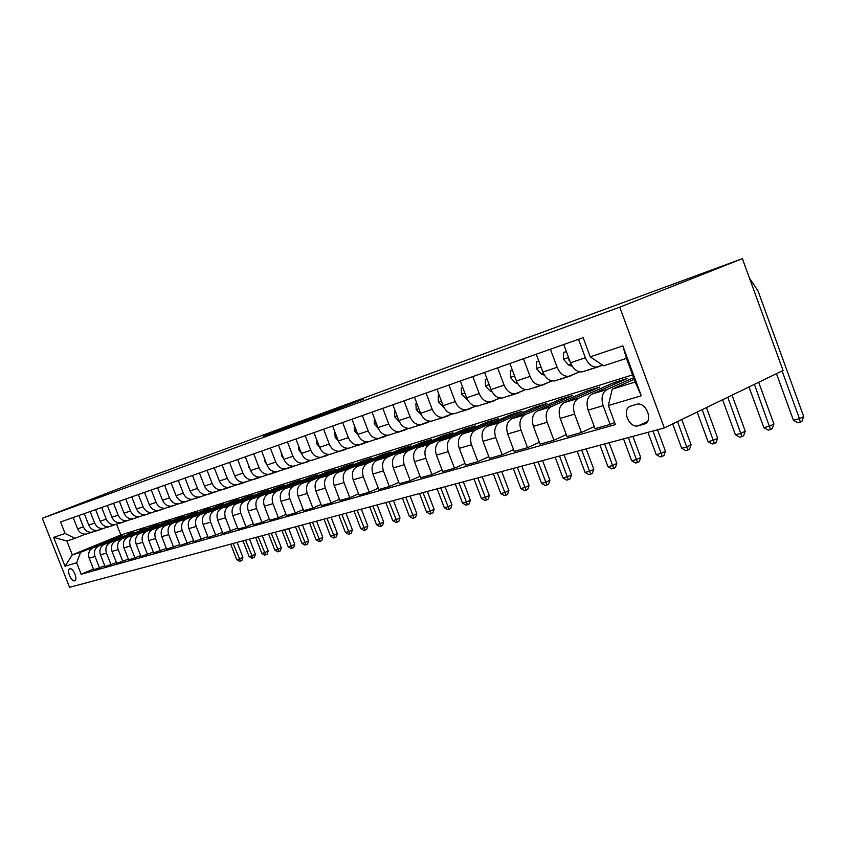 <?xml version="1.0" encoding="UTF-8"?>
<svg xmlns="http://www.w3.org/2000/svg" width="846" height="846" viewBox="0 0 846 846"><rect width="100%" height="100%" fill="white"/><g stroke="black" fill="none" stroke-linecap="round" stroke-linejoin="round"><path stroke-width="1.27" d="M311.032 419.151L363.516 399.048L311.032 419.151M74.575 580.8L74.776 580.726C78.107 579.542 73.116 567.476 69.837 568.787L69.647 568.85C66.337 570.056 71.276 582.037 74.575 580.8M263.286 436.377L301.98 421.657L263.349 436.536M619.727 307.183L742.376 258.665L141.356 479.894L42.3 518.291L619.727 307.183L664.322 427.949L69.573 587.336L42.3 518.291M290.696 426.585L343.698 406.334L290.707 426.627M285.176 428.658L322.707 414.032L285.176 428.658M636.446 404.356L630.143 406.26C621.324 409.845 629.308 428.795 638.36 425.771L644.779 423.909C653.725 420.325 645.54 401.12 636.446 404.356M590.265 356.853L622.836 345.898L641.279 395.791L608.327 405.541L612.24 389.097L635.209 382.043L626.452 358.366L603.61 365.821L590.265 356.853L583.148 337.681L60.552 521.982L65.089 533.498L75.03 538.32L66.845 540.985L72.322 554.87L80.56 552.343L117.15 537.866M93.483 569.083L81.174 574.265L615.412 424.607L608.327 405.541M81.174 574.265L76.637 562.78L65.015 566.217L53.615 537.358L65.089 533.498M742.376 258.665L783.058 370.485L664.322 427.949M612.24 389.097L634.204 379.325M116.6 524.16L120.851 534.979L632.565 374.884M120.851 534.979L72.322 554.87L65.015 566.217M104.798 565.879L93.726 569.728L89.19 558.201C87.794 553.411 89.094 549.921 93.081 547.753L122.395 535.708L116.96 537.4M99.585 568.078L95.016 556.478C93.61 551.645 94.911 548.134 98.919 545.956L128.539 534.334M116.441 562.579L105.063 566.534L100.473 554.86C99.056 549.995 100.357 546.463 104.375 544.274L133.922 532.123L128.349 533.858M111.08 564.842L106.459 553.083C105.031 548.187 106.332 544.634 110.371 542.423L140.235 530.706M128.402 559.185L116.706 563.256L112.053 551.412C110.615 546.484 111.926 542.91 115.987 540.7L145.766 528.433L140.045 530.22M122.892 561.522L118.207 549.593C116.759 544.623 118.07 541.028 122.152 538.796L152.047 526.476L152.248 526.984M140.7 555.706L128.677 559.893L123.971 547.88C122.511 542.889 123.823 539.262 127.915 537.02L157.938 524.647L152.047 526.476M135.032 558.106L130.295 546.008C128.825 540.975 130.147 537.326 134.25 535.074L164.399 522.627L164.6 523.156M153.359 552.11L140.986 556.425L136.217 544.242C134.736 539.177 136.058 535.507 140.182 533.244L170.437 520.745L164.399 522.627M147.532 554.585L142.72 542.318C141.24 537.21 142.562 533.519 146.696 531.235L177.089 518.683L177.3 519.222M166.387 548.42L153.655 552.861L148.822 540.509C147.32 535.359 148.642 531.648 152.798 529.353L183.307 516.737L177.089 518.683M160.38 550.968L155.516 538.521C154.004 533.34 155.336 529.596 159.503 527.291L190.139 514.611L190.361 515.182M179.786 544.613L166.683 549.202L161.787 536.66C160.264 531.436 161.597 527.671 165.784 525.355L196.536 512.623L190.139 514.611M173.62 547.246L168.682 534.609C167.148 529.353 168.481 525.567 172.69 523.23L203.569 510.434L203.791 511.016M193.607 540.7L180.103 545.427L175.143 532.694C173.599 527.396 174.932 523.579 179.162 521.242L210.146 508.383L203.569 510.434M187.241 543.418L182.239 530.59C180.684 525.25 182.027 521.411 186.268 519.053L217.39 506.13L217.623 506.733M207.83 536.66L193.924 541.535L188.891 528.613C187.326 523.24 188.669 519.37 192.93 517.001L224.169 504.015L217.39 506.13M201.285 539.462L196.209 526.445C194.633 521.02 195.976 517.128 200.248 514.749L231.614 501.699L231.857 502.323M222.509 532.494L208.169 537.527L203.072 524.404C201.475 518.947 202.829 515.024 207.111 512.634L238.604 499.521L231.614 501.699M215.751 535.391L210.612 522.162C209.004 516.663 210.358 512.718 214.662 510.307L246.281 497.131L246.535 497.786M237.641 528.19L222.858 533.392L217.686 520.068C216.068 514.527 217.422 510.55 221.747 508.129L253.472 494.889L246.281 497.131M230.672 531.193L225.47 517.763C223.83 512.168 225.195 508.16 229.53 505.728L261.393 492.425L261.657 493.102M253.261 523.759L246.07 526.857L238.001 529.131L232.756 515.595C231.117 509.969 232.47 505.929 236.827 503.486L268.806 490.109L261.393 492.425M246.07 526.857L240.782 513.215C239.132 507.537 240.486 503.465 244.864 501.012L276.97 487.571L277.245 488.279M269.388 519.18L261.964 522.394L253.641 524.732L248.312 510.973C246.651 505.263 248.005 501.16 252.394 498.685L284.626 485.181L276.97 487.571M261.964 522.394L256.602 508.52C254.921 502.757 256.285 498.622 260.684 496.137L293.044 482.558L293.329 483.299M286.043 514.442L278.376 517.773L269.779 520.195L264.375 506.215C262.683 500.398 264.047 496.242 268.468 493.736L300.943 480.105L293.044 482.558M278.376 517.773L272.941 503.666C271.228 497.808 272.592 493.62 277.033 491.103L309.636 477.398L309.932 478.159M303.259 509.556L295.339 513.004L286.445 515.5L280.967 501.287C279.243 495.375 280.608 491.156 285.07 488.628L317.789 474.86L309.636 477.398M295.339 513.004L289.818 498.664C288.074 492.7 289.448 488.449 293.922 485.9L326.768 472.057L327.074 472.861M321.057 504.491L312.872 508.065L303.682 510.656L298.12 496.2C296.364 490.194 297.739 485.911 302.223 483.341L335.185 469.435L326.768 472.057M312.872 508.065L307.267 493.482C305.501 487.423 306.865 483.108 311.37 480.528L344.47 466.548L344.787 467.383M339.479 499.246L331.008 502.968L321.501 505.644L315.854 490.934C314.067 484.821 315.442 480.475 319.968 477.884L353.173 463.841L344.47 466.548M331.008 502.968L325.319 488.121C323.521 481.956 324.896 477.578 329.432 474.966L362.765 460.848L363.093 461.726M358.556 493.821L349.789 497.681L339.944 500.451L334.212 485.488C332.393 479.27 333.768 474.849 338.315 472.227L371.764 458.046L362.765 460.848M349.789 497.681L344.005 482.58C342.175 476.309 343.55 471.846 348.118 469.213L381.694 454.958L382.032 455.867M378.31 488.195L369.226 492.213L359.032 495.079L353.205 479.841C351.365 473.517 352.729 469.033 357.319 466.379L391.011 452.05L381.694 454.958M369.226 492.213L363.357 476.837C361.496 470.45 362.86 465.924 367.471 463.248L401.279 448.856L401.639 449.808M398.794 482.368L389.382 486.545L378.818 489.517L372.896 474.003C371.013 467.563 372.388 463.005 376.999 460.319L410.923 445.853L401.279 448.856M389.382 486.545L383.418 470.884C381.514 464.38 382.889 459.78 387.521 457.073L421.562 442.543L421.943 443.537M420.039 476.319L410.278 480.665L399.312 483.743L393.305 467.944C391.391 461.387 392.756 456.755 397.409 454.027L431.555 439.423L421.562 442.543M410.278 480.665L404.219 464.708C402.284 458.088 403.648 453.414 408.311 450.675L442.574 435.997L442.976 437.044M442.088 470.027L431.968 474.564L420.589 477.757L414.477 461.662C412.52 454.979 413.884 450.273 418.569 447.513L452.938 432.771L442.574 435.997M431.968 474.564L425.802 458.299C423.825 451.553 425.189 446.804 429.884 444.034L464.369 429.208L464.782 430.307M464.993 463.502L454.482 468.229L442.67 471.55L436.451 455.137C434.463 448.338 435.827 443.537 440.533 440.755L475.114 425.855L464.369 429.208M454.482 468.229L448.211 451.648C446.202 444.774 447.566 439.941 452.282 437.128L486.979 422.165L487.412 423.328M488.808 456.703L477.884 461.641L465.596 465.099L459.283 448.359C457.252 441.422 458.606 436.547 463.344 433.723L498.135 418.685L486.979 422.165M477.884 461.641L471.508 444.732C469.456 437.731 470.81 432.803 475.558 429.969L510.455 414.857L510.91 416.073M513.585 449.638L502.217 454.799L489.443 458.384L483.013 441.316C480.951 434.241 482.294 429.282 487.053 426.426L522.045 411.241L510.455 414.857M502.217 454.799L495.735 437.551C493.641 430.403 494.984 425.39 499.753 422.514L534.841 407.254L535.328 408.544M539.367 442.268L527.544 447.671L514.252 451.415L507.706 433.987C505.601 426.775 506.934 421.72 511.724 418.833L546.886 403.51L534.841 407.254M527.544 447.671L520.946 430.064C518.81 422.767 520.142 417.67 524.943 414.762L560.2 399.354L560.708 400.718M566.249 434.59L553.929 440.248L540.076 444.139L533.414 426.363C531.267 418.992 532.589 413.853 537.4 410.923L572.742 395.452L560.2 399.354M553.929 440.248L547.203 422.27C545.025 414.826 546.347 409.623 551.169 406.683L586.595 391.138L587.124 392.576M594.273 426.574L581.435 432.507L566.989 436.568L560.211 418.41C558.011 410.892 559.322 405.646 564.145 402.685L599.645 387.077L586.595 391.138M581.435 432.507L574.593 414.138C572.361 406.535 573.673 401.247 578.505 398.265L614.08 382.582L614.64 384.105M614.577 422.365L610.135 424.438L595.055 428.679L588.15 410.12C585.897 402.432 587.198 397.091 592.041 394.088L627.679 378.342L614.08 382.582M610.135 424.438L603.156 405.668C600.882 397.895 602.172 392.502 607.026 389.477L633.601 377.697M602.32 364.954L597.181 366.984C592.158 367.375 588.213 364.298 585.369 357.763L578.516 339.309M579.626 371.828L568.829 376.259C563.827 376.66 559.925 373.668 557.123 367.27L550.397 349.229M551.983 380.933L541.641 385.152C536.671 385.565 532.811 382.646 530.061 376.396L523.463 358.725M525.472 389.646L515.574 393.676C510.635 394.109 506.807 391.264 504.1 385.142L497.617 367.841M500.039 398.022L490.532 401.861C485.636 402.305 481.85 399.534 479.185 393.538L472.808 376.586M475.6 406.059L466.474 409.728C461.609 410.183 457.866 407.476 455.243 401.596L448.983 384.993M452.102 413.779L443.346 417.3C438.514 417.765 434.802 415.122 432.221 409.358L426.067 393.073M429.504 421.213L421.075 424.576C416.285 425.052 412.615 422.471 410.077 416.814L404.018 400.845M407.74 428.362L399.64 431.587C394.881 432.073 391.254 429.546 388.748 424.005L382.794 408.332M386.781 435.246L378.976 438.344C374.26 438.841 370.664 436.367 368.2 430.931L362.342 415.545M366.572 441.887L359.042 444.869C354.368 445.366 350.815 442.944 348.383 437.604L342.619 422.503M347.072 448.285L339.817 451.151C335.175 451.658 331.653 449.289 329.263 444.044L323.584 429.218M328.248 454.471L321.247 457.231C316.647 457.739 313.168 455.412 310.799 450.262L305.216 435.69M310.07 460.436L303.302 463.09C298.744 463.608 295.296 461.334 292.97 456.269L287.471 441.95M292.494 466.209L285.959 468.769C281.432 469.287 278.027 467.055 275.733 462.085L270.308 447.999M275.5 471.782L269.187 474.257C264.692 474.775 261.319 472.586 259.056 467.701L253.715 453.858M259.056 477.186L252.943 479.566C248.502 480.084 245.16 477.937 242.929 473.136L237.663 459.515M243.14 482.41L237.218 484.705C232.809 485.234 229.509 483.129 227.31 478.392L222.117 465.004M227.722 487.465L221.99 489.686C217.623 490.215 214.345 488.153 212.177 483.5L207.059 470.313M212.78 492.372L207.228 494.519C202.892 495.047 199.656 493.017 197.509 488.438L192.465 475.452M198.292 497.12L192.909 499.203C188.605 499.732 185.401 497.734 183.286 493.229L178.316 480.443M184.238 501.731L179.014 503.74C174.752 504.269 171.579 502.313 169.496 497.871L164.589 485.287M170.596 506.204L165.53 508.15C161.311 508.679 158.17 506.765 156.108 502.387L151.265 489.982M157.356 510.55L152.428 512.433C148.251 512.962 145.142 511.079 143.101 506.765L138.332 494.55M144.497 514.77L139.706 516.599C135.561 517.128 132.484 515.267 130.474 511.016L125.758 498.981M131.997 518.862L127.344 520.639C123.241 521.168 120.185 519.338 118.197 515.161L113.544 503.285M119.846 522.849L115.32 524.573C111.249 525.102 108.235 523.304 106.268 519.18L101.679 507.473M108.034 526.72L103.635 528.39C99.595 528.919 96.603 527.153 94.667 523.082L90.131 511.544M96.539 530.495L92.256 532.113C88.248 532.642 85.287 530.897 83.373 526.889L78.889 515.51M85.351 534.164L75.03 538.32M583.634 371.447L582.291 371.859C577.268 372.251 573.355 369.216 570.532 362.754L563.743 344.523M555.885 380.52L554.553 380.922C549.562 381.345 545.681 378.384 542.91 372.06L536.248 354.22M529.279 389.223L527.946 389.625C522.997 390.048 519.158 387.172 516.43 380.986L509.884 363.516M503.751 397.567L502.429 397.969C497.501 398.413 493.704 395.611 491.018 389.551L484.589 372.441M479.217 405.594L477.905 405.995C473.02 406.45 469.255 403.701 466.611 397.768L460.298 381.007M455.634 413.303L454.334 413.705C449.49 414.159 445.757 411.484 443.156 405.668L436.959 389.234M432.951 420.726L431.661 421.118C426.849 421.594 423.159 418.971 420.599 413.271L414.498 397.155M411.114 427.865L409.824 428.256C405.054 428.732 401.406 426.183 398.889 420.589L392.882 404.779M390.069 434.749L388.8 435.13C384.063 435.627 380.446 433.12 377.972 427.632L372.06 412.118M369.787 441.379L368.518 441.771C363.822 442.257 360.248 439.814 357.805 434.432L351.989 419.193M350.223 447.777L348.964 448.158C344.301 448.666 340.769 446.265 338.358 440.978L332.637 426.024M325.668 455.539L330.077 454.334C325.456 454.841 321.956 452.504 319.587 447.312L313.951 432.613M313.083 459.928L311.836 460.298C307.257 460.816 303.799 458.521 301.451 453.414L295.91 438.979M295.444 465.691L294.207 466.072C289.67 466.58 286.244 464.327 283.939 459.315L278.471 445.123M278.387 471.264L277.171 471.645C272.666 472.163 269.271 469.953 266.998 465.025L261.615 451.066M261.879 476.668L260.674 477.038C256.211 477.556 252.848 475.389 250.606 470.545L245.308 456.819M245.9 481.892L244.706 482.262C240.275 482.78 236.954 480.655 234.744 475.896L229.52 462.392M230.429 486.947L229.245 487.317C224.856 487.835 221.567 485.752 219.378 481.067L214.228 467.785M215.434 491.854L214.25 492.213C209.903 492.742 206.646 490.701 204.489 486.08L199.413 473.009M200.893 496.613L199.719 496.972C195.415 497.501 192.19 495.492 190.064 490.944L185.052 478.075M186.786 501.223L185.623 501.583C181.351 502.112 178.168 500.134 176.063 495.661L171.125 482.981M173.102 505.697L171.95 506.056C167.709 506.585 164.558 504.639 162.485 500.24L157.61 487.751M159.809 510.043L158.667 510.392C154.469 510.921 151.349 509.017 149.298 504.681L144.486 492.372M148.05 514.03L145.776 514.611C141.61 515.14 138.511 513.268 136.492 508.996L131.743 496.866M134.355 518.365L133.234 518.714C129.11 519.243 126.043 517.403 124.045 513.184L119.371 501.234M122.162 522.352L121.052 522.701C116.96 523.23 113.924 521.411 111.958 517.266L107.336 505.474M110.308 526.233L109.208 526.572C105.147 527.1 102.144 525.313 100.198 521.221L95.63 509.609M98.771 530.008L97.681 530.347C93.652 530.865 90.681 529.12 88.756 525.08L84.251 513.617M87.54 533.678L86.461 534.016C82.474 534.535 79.524 532.811 77.621 528.824L73.168 517.53M80.56 552.343L76.637 562.78M635.209 382.043L641.279 395.791M626.452 358.366L622.836 345.898M53.615 537.358L66.845 540.985M307.235 420.515L339.479 407.941L307.246 420.557M285.345 428.414L301.017 422.45L285.345 428.414M776.469 373.678L793.421 420.24L799.47 418.717L803.7 416.507L758.069 291.024L749.461 278.144M782.095 370.95L799.47 418.717L800.253 422.165L797.831 422.767L793.421 420.24M803.7 416.507L801.945 421.276L800.253 422.165M566.376 351.576L563.531 352.56L563.573 359.413L568.565 364.933L572.382 366.403M586.754 370.389L590.751 369.279M598.249 366.688L602.733 365.229M566.312 351.418L563.531 352.56M591.016 369.004L595.002 367.894M597.699 367.005L593.712 368.116M568.861 358.281L568.914 360.142L570.13 361.676M749.006 386.96L763.864 427.642L769.68 426.183L773.921 423.994L758.693 382.276M754.41 384.348L770.516 429.546L768.189 430.128L763.864 427.642M773.921 423.994L772.208 428.668L770.516 429.546M538.828 361.115L536.364 361.972L536.459 368.666L541.387 374.048L544.454 375.212M559.449 379.325L563.415 378.215M570.32 375.793L576.845 373.012M563.531 377.993L567.497 376.882M570.088 376.036L566.111 377.147M541.355 367.915L542.244 370.273M722.59 399.746L735.428 434.759L741.022 433.364L745.263 431.185L732.065 395.156M727.793 397.229L741.9 436.642L739.658 437.202L735.428 434.759M745.263 431.185L743.592 435.775L741.9 436.642M538.775 360.988L536.364 361.972M512.412 370.273L510.307 371.003L510.455 377.538L515.33 382.804L517.72 383.693M533.244 387.891L537.189 386.791M543.513 384.518L550.302 381.641M537.157 386.611L541.102 385.512M543.597 384.697L539.642 385.808M515.415 378.299L515.098 377.422M697.167 412.055L708.039 441.623L713.432 440.269L717.672 438.122L706.442 407.56M702.169 409.623L714.352 443.473L712.195 444.013L708.039 441.623M717.672 438.122L716.044 442.617L714.352 443.473M512.38 370.157L510.307 371.003M487.074 379.05L485.287 379.674L485.477 386.062L490.299 391.212L492.097 391.857M508.065 396.129L511.989 395.029M517.784 392.904L524.806 389.932M511.83 394.902L515.753 393.792M518.143 393.02L514.22 394.12M672.676 423.899L681.654 448.232L686.857 446.931L691.087 444.795L681.76 419.5M677.509 421.562L687.809 450.061L685.725 450.58L681.654 448.232M691.087 444.795L689.501 449.205L687.809 450.061M487.042 378.955L485.287 379.674M462.741 387.489L461.26 387.997L461.482 394.247L467.51 399.724M483.87 404.039L487.772 402.95M493.07 400.951L500.145 398.032M487.486 402.855L491.389 401.765M493.694 401.015L489.781 402.104M647.973 432.327L656.21 454.598L661.234 453.35L665.453 451.235L657.511 429.768M652.964 430.984L662.217 456.417L660.208 456.914L656.21 454.598M665.453 451.235L663.909 455.571L662.217 456.417M462.709 387.405L461.26 387.997M439.349 395.59L438.154 396.013L438.418 402.125L443.896 407.317M460.594 411.653L464.475 410.564M469.319 408.692L476.076 406.101M464.073 410.511L467.954 409.422M470.165 408.703L466.283 409.792M623.555 438.873L631.666 460.753L636.509 459.537L640.718 457.453L632.903 436.367M628.367 437.583L637.524 462.54L635.589 463.016L631.666 460.753M640.718 457.453L639.216 461.705L637.524 462.54M439.328 395.526L438.154 396.013M416.856 403.383L415.915 403.711L416.211 409.697L421.192 414.635M438.186 418.982L442.035 417.892M446.466 416.137L452.917 413.831M441.538 417.882L445.398 416.803M447.523 416.105L443.907 417.163M599.973 445.186L607.967 466.685L612.641 465.512L616.84 463.449L609.141 442.733M604.626 443.949L613.688 468.451L611.817 468.917L607.967 466.685M616.84 463.449L615.37 467.627L613.688 468.451M416.835 403.341L415.915 403.711M395.209 410.892L394.5 411.135L394.828 416.993L399.354 421.689M416.602 426.046L420.43 424.956M424.459 423.317L430.635 421.245M419.828 424.988L423.656 423.899M425.707 423.233L422.112 424.29M577.194 451.299L585.072 472.417L589.588 471.285L593.786 469.244L586.193 448.888M581.688 450.093L590.667 474.162L588.858 474.617L585.072 472.417M593.786 469.244L592.337 473.348L590.667 474.162M395.188 410.86L394.5 411.135M374.344 418.125L374.228 424.026L378.321 428.478M395.791 432.845L399.587 431.767M403.256 430.223L409.189 428.351M398.91 431.83L402.707 430.751M404.684 430.106L400.993 431.164M555.177 457.189L562.95 477.958L567.317 476.869L571.484 474.839L564.007 454.831M559.523 456.026L568.417 479.682L566.661 480.116L562.95 477.958M571.484 474.839L570.077 478.868L568.417 479.682M354.241 425.083L354.358 430.815L358.038 435.013M375.719 439.412L379.484 438.344M382.815 436.896L388.526 435.182M378.722 438.429L382.498 437.361M384.401 436.737L380.605 437.805M533.889 462.899L541.546 483.32L545.765 482.262L549.932 480.253L542.561 460.573M538.088 461.779L546.886 485.022L545.194 485.445L541.546 483.32M549.932 480.253L548.557 484.219L546.886 485.022M334.773 431.83L335.185 437.361L338.474 441.284M356.346 445.747L360.079 444.689M363.093 443.325L368.666 441.718M359.423 444.774L362.987 443.738M364.827 443.135L360.946 444.213M513.289 468.42L520.84 488.512L524.922 487.486L529.067 485.498L521.802 466.135M517.35 467.33L526.064 490.194L524.425 490.595L520.84 488.512M529.067 485.498L527.724 489.4L526.064 490.194M316.267 438.662L316.668 443.674L319.598 447.333L329.263 444.044M337.628 451.87L341.34 450.812M344.058 449.533L349.662 447.936M340.674 450.918L344.142 449.892M345.929 449.311L341.964 450.4M493.345 473.771L500.779 493.535L504.745 492.541L508.869 490.574L501.699 471.529M497.279 472.713L505.897 495.196L504.322 495.587L500.779 493.535M508.869 490.574L507.547 494.402L505.897 495.196M298.416 445.514L298.775 449.776L301.356 453.149M319.534 457.781L325.943 455.846M322.421 456.872L320.518 457.623M327.656 455.285L323.627 456.375M474.014 478.942L481.363 498.4L485.192 497.437L489.305 495.492L482.231 476.742M477.831 477.927L486.376 500.039L484.832 500.42L481.363 498.4M489.305 495.492L488.015 499.256L486.376 500.039M281.168 452.134L281.485 455.677L283.717 458.754M302.054 463.502L308.335 461.599M307.891 461.334L313.528 459.748M304.719 462.646L303.027 463.344M307.31 461.937L305.903 462.149M455.296 483.965L462.54 503.106L466.252 502.175L470.344 500.25L463.365 481.797M458.987 482.971L467.447 504.734L465.956 505.104L462.54 503.106M470.344 500.25L469.075 503.962L467.447 504.734M264.491 458.543L264.766 461.387L266.649 464.137M285.123 469.044L288.698 468.028M290.696 466.95L296.354 465.374M287.608 468.219L291.299 467.172M292.853 466.664L288.772 467.743M437.139 488.829L444.287 507.685L447.894 506.775L451.954 504.872L445.07 486.704M440.724 487.867L449.089 509.292L447.65 509.652L444.287 507.685M451.954 504.872L450.717 508.52L449.089 509.292M248.364 464.729L248.576 466.907L250.13 469.308M268.742 474.395L272.253 473.411M274.062 472.375L279.719 470.81M271.048 473.612L274.802 472.565M276.282 472.089L272.179 473.147M419.521 493.546L426.574 512.116L430.075 511.238L434.125 509.345L427.325 491.463M423 492.615L431.291 513.702L429.884 514.051L426.574 512.116M434.125 509.345L432.909 512.951L431.291 513.702M232.745 470.725L234.109 474.268M252.88 479.587L256.338 478.614M257.956 477.641L263.614 476.076M255.027 478.836L258.834 477.779M260.24 477.334L256.127 478.381M402.432 498.135L409.39 516.42L412.785 515.574L416.814 513.702L410.109 496.073M405.805 497.226L414.011 517.995L412.647 518.334L409.39 516.42M416.814 513.702L415.619 517.244L414.011 517.995M217.623 476.531L218.564 478.973M237.715 484.578L240.909 483.658M242.347 482.728L248.015 481.173M239.492 483.901L243.362 482.844M244.684 482.421L240.571 483.457M385.829 502.577L392.703 520.597L396.002 519.772L399.999 517.921L393.39 500.557M389.107 501.699L397.239 522.151L395.917 522.479L392.703 520.597M399.999 517.921L398.836 521.411L397.239 522.151M202.966 482.157L203.421 483.32M222.826 489.453L225.945 488.554M227.225 487.666L232.883 486.122M224.444 488.808L228.357 487.751M229.615 487.349L225.501 488.375M369.713 506.902L376.491 524.657L379.695 523.854L383.682 522.024L377.147 504.903M372.896 506.045L380.943 526.191L379.664 526.519L376.491 524.657M383.682 522.024L382.529 525.461L380.943 526.191M208.306 494.191L211.437 493.303M212.558 492.457L218.215 490.923M209.85 493.567L213.805 492.509M215 492.139L210.876 493.144M354.04 511.1L360.745 528.602L363.854 527.83L367.82 526.011L361.369 509.133M357.139 510.265L365.112 530.125L363.865 530.431L360.745 528.602M367.82 526.011L366.688 529.395L365.112 530.125M194.189 498.791L197.361 497.903M199.582 496.993L203.981 495.576M195.701 498.178L199.677 497.12M200.809 496.771L196.695 497.776M338.812 515.182L345.432 532.441L348.457 531.679L352.391 529.882L346.025 513.247M341.826 514.368L349.715 533.942L348.499 534.249L345.432 532.441M352.391 529.882L351.291 533.223L349.715 533.942M180.484 503.264L183.688 502.376M186.099 501.467L190.17 500.092M181.964 502.661L185.972 501.604M187.04 501.276L182.937 502.26M323.997 519.148L330.532 536.174L333.483 535.433L337.395 533.646L331.103 517.244M326.926 518.365L334.741 537.654L333.567 537.95L330.532 536.174M337.395 533.646L336.306 536.946L334.741 537.654M167.17 507.6L170.416 506.712M172.732 505.834L176.751 504.48M168.618 507.008L172.658 505.95M173.673 505.644L169.57 506.627M309.583 523.008L316.044 539.801L318.91 539.082L322.802 537.316L316.584 521.136M312.438 522.246L320.179 541.271L319.037 541.556L316.044 539.801M322.802 537.316L321.734 540.562L320.179 541.271M154.247 511.809L157.515 510.931M159.683 510.096L163.712 508.742M155.664 511.238L159.714 510.18M160.687 509.895L156.595 510.857M295.561 526.772L301.937 543.333L304.729 542.635L308.6 540.88L302.456 524.922M298.342 526.032L306.009 544.792L304.888 545.067L301.937 543.333M308.6 540.88L307.553 544.084L306.009 544.792M141.684 515.912L144.983 515.034M147.764 514.093L151.043 512.888M143.069 515.351L147.141 514.294M145.872 514.706L143.968 514.981M281.908 530.431L288.211 546.77L290.929 546.093L294.768 544.359L288.698 528.613M284.605 529.702L292.208 548.208L291.119 548.483L288.211 546.77M294.768 544.359L293.742 547.521L292.208 548.208M129.47 519.888L132.78 519.021M134.588 518.27L138.723 516.917M130.823 519.338L134.905 518.291M135.772 518.038L131.712 518.979M268.605 533.995L274.834 550.122L277.488 549.456L281.306 547.743L275.299 532.197M271.238 533.287L278.768 551.55L277.7 551.814L274.834 550.122M281.306 547.743L280.29 550.852L278.768 551.55M117.594 523.759L120.925 522.902M122.638 522.183L126.731 520.84M118.916 523.23L123.008 522.183M123.833 521.95L119.783 522.881M255.651 537.464L261.805 553.39L264.386 552.734L268.182 551.032L262.249 535.698M258.21 536.776L265.665 554.796L264.639 555.05L261.805 553.39M268.182 551.032L267.188 554.109L265.665 554.796M106.036 527.534L109.377 526.667M111.006 525.979L115.077 524.657M107.326 527.005L111.439 525.969M112.211 525.747L109.261 526.55M243.014 540.848L249.105 556.562L251.622 555.938L255.386 554.246L249.528 539.103M245.52 540.182L252.901 557.958L251.897 558.212L249.105 556.562M255.386 554.246L254.413 557.281L252.901 557.958M94.784 531.203L98.136 530.347M99.691 529.691L103.688 528.38M96.053 530.685L100.166 529.649M100.896 529.448L97.988 530.241M230.704 544.158L236.721 559.671L239.175 559.058L242.918 557.377L237.123 542.434M233.136 543.502L240.465 561.046L239.481 561.289L236.721 559.671M242.918 557.377L241.956 560.38L240.465 561.046M93.081 547.753L98.919 545.956M104.375 544.274L110.371 542.423M115.987 540.7L122.152 538.796M127.915 537.02L134.25 535.074M140.182 533.244L146.696 531.235M152.798 529.353L159.503 527.291M165.784 525.355L172.69 523.23M179.162 521.242L186.268 519.053M192.93 517.001L200.248 514.749M207.111 512.634L214.662 510.307M221.747 508.129L229.53 505.728M236.827 503.486L244.864 501.012M252.394 498.685L260.684 496.137M268.468 493.736L277.033 491.103M285.07 488.628L293.922 485.9M302.223 483.341L311.37 480.528M319.968 477.884L329.432 474.966M338.315 472.227L348.118 469.213M357.319 466.379L367.471 463.248M376.999 460.319L387.521 457.073M397.409 454.027L408.311 450.675M418.569 447.513L429.884 444.034M440.533 440.755L452.282 437.128M463.344 433.723L475.558 429.969M487.053 426.426L499.753 422.514M511.724 418.833L524.943 414.762M537.4 410.923L551.169 406.683M564.145 402.685L578.505 398.265M592.041 394.088L607.026 389.477M570.532 362.754L585.369 357.763M588.15 410.12L603.156 405.668M560.211 418.41L574.593 414.138M542.91 372.06L557.123 367.27M533.414 426.363L547.203 422.27M516.43 380.986L530.061 376.396M507.706 433.987L520.946 430.064M491.018 389.551L504.1 385.142M483.013 441.316L495.735 437.551M466.611 397.768L479.185 393.538M459.283 448.359L471.508 444.732M443.156 405.668L455.243 401.596M436.451 455.137L448.211 451.648M420.599 413.271L432.221 409.358M414.477 461.662L425.802 458.299M398.889 420.589L410.077 416.814M393.305 467.944L404.219 464.708M377.972 427.632L388.748 424.005M372.896 474.003L383.418 470.884M357.805 434.432L368.2 430.931M353.205 479.841L363.357 476.837M338.358 440.978L348.383 437.604M334.212 485.488L344.005 482.58M315.854 490.934L325.319 488.121M301.451 453.414L310.799 450.262M298.12 496.2L307.267 493.482M283.939 459.315L292.97 456.269M280.967 501.287L289.818 498.664M266.998 465.025L275.733 462.085M264.375 506.215L272.941 503.666M250.606 470.545L259.056 467.701M248.312 510.973L256.602 508.52M234.744 475.896L242.929 473.136M232.756 515.595L240.782 513.215M219.378 481.067L227.31 478.392M217.686 520.068L225.47 517.763M204.489 486.08L212.177 483.5M203.072 524.404L210.612 522.162M190.064 490.944L197.509 488.438M188.891 528.613L196.209 526.445M176.063 495.661L183.286 493.229M175.143 532.694L182.239 530.59M162.485 500.24L169.496 497.871M161.787 536.66L168.682 534.609M149.298 504.681L156.108 502.387M148.822 540.509L155.516 538.521M136.492 508.996L143.101 506.765M136.217 544.242L142.72 542.318M124.045 513.184L130.474 511.016M123.971 547.88L130.295 546.008M111.958 517.266L118.197 515.161M112.053 551.412L118.207 549.593M100.198 521.221L106.268 519.18M100.473 554.86L106.459 553.083M88.756 525.08L94.667 523.082M89.19 558.201L95.016 556.478M77.621 528.824L83.373 526.889M645.699 423.381L643.817 424.269M647.465 421.445L638.36 425.771M568.586 357.53L563.573 359.233M571.082 364.087L568.565 364.933M569.474 359.91L568.914 360.142M540.996 366.942L536.459 368.496M543.449 373.361L541.387 374.048M514.548 375.973L510.445 377.379M516.959 382.255L515.33 382.804M489.178 384.634L485.477 385.903M491.547 390.789L490.299 391.212M464.803 392.956L461.482 394.099M467.129 398.984L466.252 399.28M441.379 400.962L438.408 401.966M443.664 406.863L443.124 407.053M418.855 408.65L416.2 409.549M397.165 416.052L394.818 416.856M376.269 423.18L374.218 423.888M356.134 430.064L354.347 430.667M336.719 436.695L335.175 437.223M317.969 443.093L316.658 443.537M299.865 449.268L298.765 449.649M282.363 455.243L281.475 455.55M265.454 461.017L264.756 461.26M582.291 371.859L597.181 366.984M554.553 380.922L568.829 376.259M527.946 389.625L541.641 385.152M502.429 397.969L515.574 393.676M477.905 405.995L490.532 401.861M454.334 413.705L466.474 409.728M431.661 421.118L443.346 417.3M409.824 428.256L421.075 424.576M388.8 435.13L399.64 431.587M368.518 441.771L378.976 438.344M348.964 448.158L359.042 444.869M330.077 454.334L339.817 451.151M311.836 460.298L321.247 457.231M294.207 466.072L303.302 463.09M277.171 471.645L285.959 468.769M260.674 477.038L269.187 474.257M244.706 482.262L252.943 479.566M229.245 487.317L237.218 484.705M214.25 492.213L221.99 489.686M199.719 496.972L207.228 494.519M185.623 501.583L192.909 499.203M171.95 506.056L179.014 503.74M158.667 510.392L165.53 508.15M145.776 514.611L152.428 512.433M133.234 518.714L139.706 516.599M121.052 522.701L127.344 520.639M109.208 526.572L115.32 524.573M97.681 530.347L103.635 528.39M86.461 534.016L92.256 532.113M587.822 370.241L592.084 368.845M594.78 367.968L599.074 366.561M560.507 379.167L564.589 377.834M567.18 376.988L571.304 375.645M534.291 387.732L538.215 386.453M540.7 385.649L544.655 384.348M509.112 395.97L512.877 394.733M515.267 393.961L519.063 392.713M484.917 403.88L488.533 402.696M490.828 401.945L494.476 400.75M461.63 411.494L465.11 410.352M467.32 409.633L470.831 408.481M439.211 418.823L442.564 417.723M444.689 417.025L448.073 415.925M417.617 425.876L420.853 424.819M422.905 424.153L426.162 423.085M396.806 432.687L399.915 431.661M401.892 431.016L405.044 429.99M376.724 439.243L379.727 438.26M381.631 437.636L384.666 436.652M357.34 445.588L360.237 444.636M362.077 444.034L365.007 443.071M338.612 451.701L341.414 450.791M343.201 450.209L346.025 449.279M324.949 456.174L327.688 455.275M286.096 468.874L288.634 468.039M290.241 467.521L292.801 466.685M269.705 474.236L272.158 473.432M273.723 472.914L276.198 472.11M253.832 479.418L256.211 478.646M257.723 478.149L260.124 477.366M238.445 484.451L240.75 483.69M242.22 483.214L244.547 482.453M223.534 489.326L225.776 488.597M227.193 488.131L229.446 487.391M209.068 494.053L211.236 493.345M212.621 492.89L214.799 492.182M195.035 498.643L197.139 497.956M198.472 497.511L200.597 496.824M181.404 503.095L183.445 502.429M184.745 502.006L186.807 501.329M168.164 507.42L170.152 506.775M171.41 506.363L173.419 505.707M155.304 511.629L157.24 510.995M158.456 510.593L160.402 509.958M142.805 515.711L144.677 515.098M130.644 519.687L132.473 519.095M133.626 518.714L135.466 518.112M118.821 523.558L120.597 522.976M121.718 522.606L123.505 522.024M107.305 527.322L109.039 526.751M110.128 526.392L111.873 525.821M96.095 530.981L97.787 530.431M98.855 530.082L100.547 529.533"/></g></svg>
